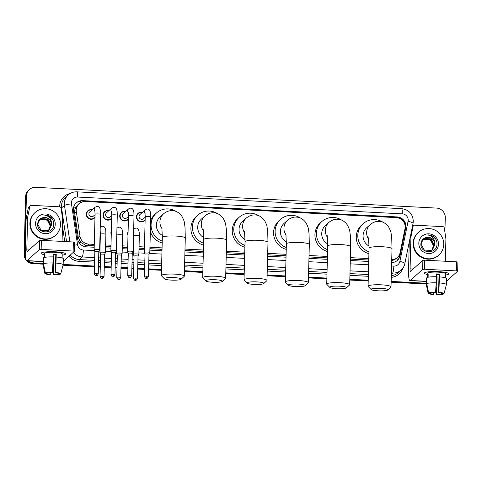 <?xml version="1.0" encoding="UTF-8"?>
<svg xmlns="http://www.w3.org/2000/svg" width="482" height="482" viewBox="0 0 482 482"><rect width="100%" height="100%" fill="white"/><g stroke="black" fill="none" stroke-linecap="round" stroke-linejoin="round"><path stroke-width="0.72" d="M133.755 238.488A4.898 4.772 -131.9 0 1 133.424 238.56M127.989 235.505A4.898 4.772 -131.9 0 1 128.091 231.619M117.042 237.626A4.898 4.772 -131.9 0 1 116.704 237.698M111.27 234.644A4.898 4.772 -131.9 0 1 111.372 230.751M100.322 236.758A4.898 4.772 -131.9 0 1 99.985 236.831M94.556 233.776A4.898 4.772 -131.9 0 1 94.653 229.89M145.136 220.057A4.898 4.772 -131.9 0 1 136.442 216.804A4.898 4.772 -131.9 0 1 142.371 212.369M128.417 219.19A4.898 4.772 -131.9 0 1 119.723 215.936A4.898 4.772 -131.9 0 1 125.651 211.502M111.697 218.322A4.898 4.772 -131.9 0 1 103.003 215.074A4.898 4.772 -131.9 0 1 108.938 210.634M94.978 217.46A4.898 4.772 -131.9 0 1 86.29 214.207A4.898 4.772 -131.9 0 1 92.219 209.772M391.727 259.75A9.182 8.953 48.1 0 0 400.102 252.707L404.988 228.739A9.182 8.953 48.1 0 0 396.355 217.635L85.537 201.542A9.182 8.953 48.1 0 0 76.343 211.725L79.964 236.132A9.182 8.953 48.1 0 0 88.682 244.091L94.273 244.38M79.518 203.482A3.061 2.982 48.1 0 0 77.759 205.037L76.12 206.923C74.873 208.851 74.397 210.947 74.686 213.207L78.313 237.614L80.699 242.41L85.663 245.26L94.237 245.826M391.697 260.949L395.794 258.906L397.355 257.509M99.744 246.109L100.075 246.127M105.582 246.416L110.956 246.694M116.463 246.977L116.795 246.995M122.301 247.278L127.676 247.555M133.177 247.844L133.514 247.862M139.015 248.146L144.395 248.423M149.896 248.706L162.036 249.339M184.974 250.526L203.38 251.477M226.317 252.664L244.723 253.616M267.661 254.803L286.067 255.761M309.004 256.948L327.405 257.9M350.342 259.087L368.748 260.039M99.78 244.663L100.111 244.681M105.618 244.964L110.993 245.242M116.499 245.531L116.831 245.549M122.338 245.832L127.712 246.109M133.219 246.392L133.55 246.41M139.057 246.7L144.431 246.977M149.938 247.26L162.073 247.887M185.01 249.073L203.416 250.031M226.353 251.218L244.76 252.17M267.697 253.357L286.103 254.309M309.04 255.496L327.447 256.448M350.384 257.635L368.79 258.593M391.649 262.63A9.182 8.953 48.1 0 0 400.108 255.587L405.736 228.028A9.182 8.953 48.1 0 0 397.096 216.918L82.651 200.639A9.182 8.953 48.1 0 0 73.457 210.821L77.62 238.891A9.182 8.953 48.1 0 0 86.344 246.844L94.201 247.254M76.084 203.055A9.182 8.953 -131.9 0 1 82.241 201.006L396.686 217.286A9.182 8.953 -131.9 0 1 405.326 228.39L399.705 255.948A9.182 8.953 -131.9 0 1 397.156 260.569M25.456 256.731A9.182 8.953 -131.9 0 1 24.913 253.375L26.42 195.933A9.182 8.953 -131.9 0 1 35.71 187.329L436.463 208.079A9.182 8.953 -131.9 0 1 445.284 217.617L444.904 232.101M42.982 263.389L33.728 262.913A9.182 8.953 -131.9 0 1 28.396 260.858M426.233 283.235L391.161 281.416M368.224 280.229L349.818 279.277M326.88 278.09L308.474 277.138M285.537 275.951L267.13 274.993M244.193 273.806L225.787 272.854M202.85 271.667L184.443 270.715M161.506 269.528L148.607 268.86M144.63 268.655L137.725 268.293M133.749 268.088L131.887 267.992M127.911 267.787L121.006 267.432M117.03 267.227L115.168 267.13M111.191 266.92L104.287 266.564M100.31 266.359L98.449 266.263M94.472 266.058L63.166 264.437M26.1 260.087A9.182 8.953 -131.9 0 1 24.1 254.104L25.606 196.662L26.01 196.301A9.182 8.953 -131.9 0 1 28.932 189.926A9.182 8.953 -131.9 0 0 26.01 196.301L24.51 253.737L26.01 196.301L26.42 195.933M42.958 264.16L32.915 263.642L33.324 263.274A9.182 8.953 -131.9 0 1 27.516 260.81A9.182 8.953 -131.9 0 0 33.324 263.274L42.97 263.775L33.324 263.274L33.728 262.913M25.685 258.491A9.182 8.953 -131.9 0 1 24.51 253.737A9.182 8.953 -131.9 0 0 25.685 258.491M426.227 283.621L391.149 281.801L426.227 283.621M368.212 280.614L349.805 279.662L368.212 280.614M326.868 278.476L308.462 277.524L326.868 278.476M285.525 276.337L267.118 275.379L285.525 276.337M244.181 274.192L225.775 273.24L244.181 274.192M202.838 272.053L184.431 271.101L202.838 272.053M161.494 269.914L148.595 269.245L161.494 269.914M144.618 269.04L137.713 268.679L144.618 269.04M133.737 268.474L131.875 268.378L133.737 268.474M127.899 268.173L120.994 267.817L127.899 268.173M117.018 267.612L115.156 267.516L117.018 267.612M111.179 267.305L104.275 266.95L111.179 267.305M100.304 266.745L98.442 266.648L100.304 266.745M94.466 266.444L63.148 264.823L94.466 266.444M99.708 247.537L100.039 247.555M105.546 247.838L110.92 248.116M116.421 248.405L116.758 248.423M122.259 248.706L127.64 248.983M133.14 249.266L133.478 249.284M138.979 249.574L144.353 249.851M149.86 250.134L162 250.761M184.937 251.947L203.344 252.905M226.281 254.092L244.681 255.044M267.618 256.231L286.025 257.183M308.962 258.37L327.368 259.322M350.306 260.509L368.712 261.467M25.606 196.662A9.182 8.953 -131.9 0 1 28.528 190.294L29.342 189.565M426.215 284.006L391.137 282.187M368.2 281L349.793 280.048M326.856 278.861L308.45 277.909M285.513 276.722L267.112 275.764M244.175 274.577L225.769 273.625M202.832 272.438L184.425 271.487M161.488 270.3L148.583 269.631M144.606 269.426L137.701 269.064M133.731 268.86L131.863 268.763M127.893 268.558L120.988 268.203M117.012 267.998L115.15 267.902M111.173 267.691L104.269 267.335M100.292 267.13L98.43 267.034M94.454 266.829L63.046 265.202M32.915 263.642A9.182 8.953 -131.9 0 1 26.691 260.768A12.243 1.964 -87 0 0 27.016 260.635L39.379 249.549L39.62 240.482L27.251 251.562A3.061 0.488 93 0 1 27.173 251.598A3.061 0.488 93 0 1 26.823 248.995L27.649 217.388L26.124 218.756L25.293 250.363A12.243 1.964 -87 0 0 26.697 260.768L43.025 261.618M413.568 242.904A15.31 14.918 -131.9 0 1 418.442 232.288A15.31 14.918 -131.9 0 1 434.909 230.071A15.31 14.918 -131.9 0 1 443.747 244.464A15.31 14.918 -131.9 0 1 438.873 255.08A15.31 14.918 -131.9 0 1 422.413 257.298A15.31 14.918 -131.9 0 1 413.568 242.904M438.873 255.08L438.469 255.448A15.31 14.918 -131.9 0 1 422.003 257.665A15.31 14.918 -131.9 0 1 413.164 243.265A15.31 14.918 -131.9 0 1 418.033 232.649L418.442 232.288M438.493 244.193A9.977 9.73 -131.9 0 1 428.402 253.538A9.977 9.73 -131.9 0 1 418.822 243.175A9.977 9.73 -131.9 0 1 428.914 233.83A9.977 9.73 -131.9 0 1 438.493 244.193M420.907 243.681C419.973 253.984 436.969 254.532 436.987 244.32C437.138 241.554 436.234 239.18 434.276 237.186C432.378 235.571 430.209 234.812 427.763 234.921C432.023 235.722 434.366 238.331 434.794 242.747A6.917 6.742 -131.9 0 0 426.715 237.415C423.292 238.108 421.352 240.199 420.907 243.681M432.577 249.459L434.782 244.663C434.312 239.662 431.619 237.246 426.715 237.415M432.324 249.67L434.3 245.097L431.149 238.903L424.437 238.457L423.1 239.373L420.979 244.097L424.341 250.098L431.269 250.351L432.661 249.393L434.945 244.519L434.794 242.747M432.24 249.736L434.137 245.242L430.986 239.048L424.274 238.602L423.021 239.446M431.884 249.989L433.493 245.82L430.342 239.632L423.63 239.18L422.714 239.753M431.974 249.929L433.649 245.675L430.504 239.482L423.792 239.036L422.786 239.675M422.178 240.217L427.076 238.65L431.824 240.952M435.951 239.427L433.083 236.397L427.763 234.921M438.632 271.649A12.243 1.904 1.5 0 1 448.387 273.264A12.243 1.904 1.5 0 1 445.434 275.017A12.243 1.904 1.5 0 0 448.838 273.794A12.243 1.904 1.5 0 0 438.632 271.649A12.243 1.904 1.5 0 0 424.829 272.643A12.243 1.904 1.5 0 0 427.685 274.553A12.243 1.904 1.5 0 1 424.353 273.149A12.243 1.904 1.5 0 1 438.632 271.649M410.14 237.68L410.935 236.969L413.098 226.353A1.53 1.494 48.1 0 1 414.616 225.178L442.838 226.642A1.53 1.494 48.1 0 1 444.29 227.968L445.892 238.777A1.53 1.494 48.1 0 1 445.91 239.042L445.326 261.244M409.29 241.837L408.549 270.209A12.243 1.964 -87 0 0 409.953 280.614A12.243 1.964 -87 0 0 410.266 280.476L422.636 269.39L422.871 260.322L410.507 271.408A3.061 0.488 93 0 1 410.429 271.438A3.061 0.488 93 0 1 410.074 268.842L410.905 237.228L410.08 237.963M446.501 281.187L457.665 271.167L456.388 270.896L456.623 261.828L457.876 262.136M422.871 260.322L424.636 260.172L424.401 269.239L456.388 270.896M424.401 269.239L422.636 269.39M424.636 260.172L456.623 261.828M436.481 274.336A6.121 0.952 -178.5 0 1 437.566 274.372A6.121 0.952 -178.5 0 1 439.042 274.481L438.566 292.622A6.121 0.952 1.5 0 1 442.175 293.502L444.03 293.598A7.959 1.235 1.5 0 0 438.879 292.339L439.512 274.059A8.881 1.38 1.5 0 0 438.024 273.963A8.881 1.38 1.5 0 0 436.493 273.909L436.421 276.74M441.681 293.189L441.663 293.954A6.121 0.952 1.5 0 1 436.596 294.388L437.072 276.246A6.121 0.952 -178.5 0 1 436.433 276.234M427.612 277.331L427.673 275.071A8.881 1.38 1.5 0 1 427.673 275.053L427.721 273.24A8.881 1.38 1.5 0 1 438.072 272.149A8.881 1.38 1.5 0 1 445.47 273.704L445.422 275.517A8.881 1.38 1.5 0 1 445.422 275.535A8.881 1.38 1.5 0 0 445.422 275.505L445.362 277.795M427.673 275.053A8.881 1.38 1.5 0 1 428.185 274.613L428.112 277.216M433.625 292.49L433.264 294.514A7.959 1.235 1.5 0 1 428.118 293.261L426.215 284.151A10.104 1.573 1.5 0 1 426.215 284.091L426.371 278.048A10.104 1.573 1.5 0 1 426.371 278.048A10.104 1.573 1.5 0 1 426.371 278.03L426.215 284.073A10.104 1.573 1.5 0 1 426.215 284.073L428.118 293.255A7.959 1.235 1.5 0 1 428.118 293.255L429.974 293.351L429.986 292.869M426.865 278.054L426.371 278.03M426.877 277.572A10.104 1.573 1.5 0 1 436.62 276.746L435.547 292.466A6.121 0.952 1.5 0 0 430.486 292.893L428.631 292.797L426.721 283.621L426.877 277.572M426.721 283.621A10.104 1.573 1.5 0 1 436.463 282.789M436.18 287.248L436.282 294.671L436.596 294.388M441.663 293.954L443.518 294.05L443.645 293.574M443.518 294.05A7.959 1.235 1.5 0 1 436.282 294.671M428.631 292.797A7.959 1.235 1.5 0 1 435.861 292.182M433.577 294.231A6.121 0.952 1.5 0 1 429.974 293.351M439.638 276.903A10.104 1.573 1.5 0 1 446.567 278.572A10.104 1.573 1.5 0 1 446.567 278.59L446.41 284.603M439.482 282.946A10.104 1.573 1.5 0 1 446.41 284.621A10.104 1.573 1.5 0 1 446.41 284.639L444.03 293.598M438.566 292.622L438.879 292.339M439.042 274.481L439.512 274.059M436.602 276.668L437.072 276.246M427.673 275.071L428.173 275.095M380.858 288.314A8.417 1.307 -178.5 0 0 371.146 289.555A8.417 1.307 -178.5 0 0 378.063 290.821A8.417 1.307 -178.5 0 0 387.769 289.989A8.417 1.307 -178.5 0 0 380.858 288.314M371.146 289.555L368.2 286.525A11.478 1.783 1.5 0 1 368.067 286.242A11.478 1.783 1.5 0 1 381.449 284.832A11.478 1.783 1.5 0 1 391.016 286.844A11.478 1.783 1.5 0 1 390.866 287.121L387.769 289.989M368.549 237.783L369.061 248.152A11.478 1.783 -178.5 0 1 382.449 246.742A11.478 1.783 -178.5 0 1 392.017 248.754L391.727 237.891L391.149 233.674C391.167 232.523 390.342 230.324 388.679 227.064C385.853 223.274 382.636 221.383 379.027 221.383C377.954 221.25 374.267 221.226 370.297 224.504L366.736 227.691A11.478 11.188 48.1 0 0 369.092 246.133M368.965 251.833A16.84 16.412 -131.9 0 1 357.801 235.385A16.84 16.412 -131.9 0 1 363.157 223.702A16.84 16.412 -131.9 0 1 383.244 222.383M368.917 253.677A16.84 16.412 -131.9 0 1 356.27 236.752A16.84 16.412 -131.9 0 1 361.633 225.07L363.157 223.702M339.521 286.169A8.417 1.307 -178.5 0 0 329.802 287.417A8.417 1.307 -178.5 0 0 336.719 288.682A8.417 1.307 -178.5 0 0 346.425 287.85A8.417 1.307 -178.5 0 0 339.521 286.169M329.802 287.417L326.856 284.386A11.478 1.783 1.5 0 1 326.724 284.103A11.478 1.783 1.5 0 1 340.105 282.693A11.478 1.783 1.5 0 1 349.673 284.705A11.478 1.783 1.5 0 1 349.522 284.983L346.425 287.85M327.206 235.644L327.718 246.013A11.478 1.783 -178.5 0 1 341.105 244.603A11.478 1.783 -178.5 0 1 350.673 246.609L350.384 235.752L349.805 231.535C349.824 230.384 348.998 228.185 347.335 224.925C344.51 221.136 341.292 219.238 337.683 219.238C336.611 219.105 332.929 219.087 328.953 222.359L325.392 225.552A11.478 11.188 48.1 0 0 327.748 243.994M327.621 249.694A16.84 16.412 -131.9 0 1 316.457 233.246A16.84 16.412 -131.9 0 1 321.813 221.563A16.84 16.412 -131.9 0 1 341.901 220.244M327.573 251.538A16.84 16.412 -131.9 0 1 314.927 234.613A16.84 16.412 -131.9 0 1 320.289 222.931L321.813 221.563M298.177 284.031A8.417 1.307 -178.5 0 0 288.459 285.272A8.417 1.307 -178.5 0 0 295.376 286.543A8.417 1.307 -178.5 0 0 305.082 285.712A8.417 1.307 -178.5 0 0 298.177 284.031M288.459 285.272L285.513 282.247A11.478 1.783 1.5 0 1 285.38 281.964A11.478 1.783 1.5 0 1 298.762 280.554A11.478 1.783 1.5 0 1 308.329 282.56A11.478 1.783 1.5 0 1 308.179 282.838L305.082 285.712M285.862 233.505L286.374 243.868A11.478 1.783 -178.5 0 1 299.762 242.458A11.478 1.783 -178.5 0 1 309.33 244.47L309.046 233.613L308.462 229.396C308.48 228.245 307.655 226.04 305.992 222.786C303.166 218.997 299.949 217.099 296.34 217.099C295.267 216.966 291.586 216.948 287.609 220.22L284.049 223.413A11.478 11.188 48.1 0 0 286.404 241.856M286.278 247.549A16.84 16.412 -131.9 0 1 275.114 231.101A16.84 16.412 -131.9 0 1 280.47 219.424A16.84 16.412 -131.9 0 1 300.563 218.105M286.23 249.393A16.84 16.412 -131.9 0 1 273.583 232.469A16.84 16.412 -131.9 0 1 278.945 220.792L280.47 219.424M256.834 281.892A8.417 1.307 -178.5 0 0 247.115 283.133A8.417 1.307 -178.5 0 0 254.032 284.398A8.417 1.307 -178.5 0 0 263.738 283.567A8.417 1.307 -178.5 0 0 256.834 281.892M247.115 283.133L244.169 280.108A11.478 1.783 1.5 0 1 244.037 279.819A11.478 1.783 1.5 0 1 257.418 278.409A11.478 1.783 1.5 0 1 266.986 280.422A11.478 1.783 1.5 0 1 266.835 280.699L263.738 283.567M244.519 231.36L245.031 241.729A11.478 1.783 -178.5 0 1 258.418 240.319A11.478 1.783 -178.5 0 1 267.986 242.332L267.703 231.468L267.118 227.251C267.136 226.106 266.311 223.901 264.648 220.642C261.822 216.852 258.605 214.96 254.996 214.96C253.93 214.827 250.242 214.803 246.266 218.081L242.705 221.274A11.478 11.188 48.1 0 0 245.067 239.711M244.934 245.41A16.84 16.412 -131.9 0 1 233.77 228.962A16.84 16.412 -131.9 0 1 239.132 217.286A16.84 16.412 -131.9 0 1 259.22 215.966M244.886 247.254A16.84 16.412 -131.9 0 1 232.246 230.33A16.84 16.412 -131.9 0 1 237.602 218.653L239.132 217.286M215.49 279.753A8.417 1.307 -178.5 0 0 205.772 280.994A8.417 1.307 -178.5 0 0 212.689 282.259A8.417 1.307 -178.5 0 0 222.395 281.428A8.417 1.307 -178.5 0 0 215.49 279.753M205.772 280.994L202.826 277.963A11.478 1.783 1.5 0 1 202.693 277.68A11.478 1.783 1.5 0 1 216.075 276.27A11.478 1.783 1.5 0 1 225.642 278.283A11.478 1.783 1.5 0 1 225.492 278.56L222.395 281.428M203.175 229.221L203.687 239.59A11.478 1.783 -178.5 0 1 217.075 238.18A11.478 1.783 -178.5 0 1 226.642 240.193L226.359 229.33L225.775 225.112C225.793 223.961 224.974 221.762 223.305 218.503C220.479 214.713 217.262 212.821 213.653 212.821C212.586 212.689 208.899 212.664 204.922 215.936L201.362 219.129A11.478 11.188 48.1 0 0 203.723 237.572M203.591 243.271A16.84 16.412 -131.9 0 1 192.426 226.823A16.84 16.412 -131.9 0 1 197.789 215.141A16.84 16.412 -131.9 0 1 217.876 213.821M203.543 245.115A16.84 16.412 -131.9 0 1 190.902 228.191A16.84 16.412 -131.9 0 1 196.258 216.508L197.789 215.141M174.147 277.608A8.417 1.307 -178.5 0 0 164.428 278.855A8.417 1.307 -178.5 0 0 171.345 280.12A8.417 1.307 -178.5 0 0 181.051 279.289A8.417 1.307 -178.5 0 0 174.147 277.608M164.428 278.855L161.482 275.825A11.478 1.783 1.5 0 1 161.35 275.541A11.478 1.783 1.5 0 1 174.731 274.131A11.478 1.783 1.5 0 1 184.299 276.144A11.478 1.783 1.5 0 1 184.154 276.421L181.051 279.289M161.838 227.082L162.344 237.451A11.478 1.783 -178.5 0 1 175.731 236.041A11.478 1.783 -178.5 0 1 185.299 238.048L185.016 227.191L184.431 222.973C184.449 221.822 183.63 219.617 181.961 216.364C179.135 212.574 175.918 210.676 172.315 210.676C171.243 210.544 167.555 210.526 163.585 213.797L160.018 216.99A11.478 11.188 48.1 0 0 162.38 235.433M162.247 241.133A16.84 16.412 -131.9 0 1 151.083 224.678A16.84 16.412 -131.9 0 1 156.445 213.002A16.84 16.412 -131.9 0 1 176.532 211.682M150.631 220.599A16.84 16.412 -131.9 0 1 154.915 214.37L156.445 213.002M162.199 242.976A16.84 16.412 -131.9 0 1 150.348 231.595M145.209 217.225L143.618 218.647A2.753 2.687 -131.9 0 1 139.063 216.454A2.753 2.687 -131.9 0 1 139.943 214.544L145.275 209.766L147.227 208.995C148.203 208.845 149.119 209.417 149.968 210.712L150.595 213.104L150.727 217.02A2.753 0.428 -178.5 0 0 148.432 216.538A2.753 0.428 -178.5 0 0 148.257 216.532A2.753 0.428 -178.5 0 0 145.221 216.876L144.287 252.369A2.753 0.428 -178.5 0 0 144.293 252.399L145.01 254.213A1.988 0.307 -178.5 0 1 145.01 254.207A1.988 0.307 -178.5 0 1 145.034 254.153A1.988 0.307 -178.5 0 1 147.329 253.96A1.988 0.307 -178.5 0 1 148.986 254.309L149.794 252.544A2.753 0.428 -178.5 0 0 149.8 252.514A2.753 0.428 -178.5 0 0 147.504 252.032A2.753 0.428 -178.5 0 0 144.329 252.303A2.753 0.428 -178.5 0 0 144.287 252.369M145.148 219.563A4.591 4.477 -131.9 0 1 136.846 216.725A4.591 4.477 -131.9 0 1 142.202 212.52M148.956 254.357A1.988 0.307 -178.5 0 0 148.98 254.327A1.988 0.307 -178.5 0 0 148.986 254.309L148.402 276.499A1.988 0.307 -178.5 0 0 146.745 276.15A1.988 0.307 -178.5 0 0 144.425 276.397L145.01 254.207M128.489 216.358L126.899 217.786A2.753 2.687 -131.9 0 1 122.344 215.593A2.753 2.687 -131.9 0 1 123.223 213.683L128.555 208.899L130.514 208.128C131.484 207.977 132.399 208.549 133.249 209.851L133.875 212.237L134.008 216.159A2.753 0.428 -178.5 0 0 131.713 215.677A2.753 0.428 -178.5 0 0 131.544 215.665A2.753 0.428 -178.5 0 0 128.501 216.014L127.573 251.508A2.753 0.428 -178.5 0 0 127.579 251.532L128.29 253.351A1.988 0.307 -178.5 0 0 128.29 253.357A1.988 0.307 -178.5 0 1 128.314 253.291A1.988 0.307 -178.5 0 1 130.61 253.092A1.988 0.307 -178.5 0 1 132.267 253.442L133.074 251.676A2.753 0.428 -178.5 0 0 133.08 251.652A2.753 0.428 -178.5 0 0 130.785 251.164A2.753 0.428 -178.5 0 0 127.61 251.435A2.753 0.428 -178.5 0 0 127.573 251.508M128.429 218.695A4.591 4.477 -131.9 0 1 120.126 215.864A4.591 4.477 -131.9 0 1 125.483 211.652M132.237 253.49A1.988 0.307 -178.5 0 0 132.261 253.466A1.988 0.307 -178.5 0 0 132.267 253.442L131.688 275.632A1.988 0.307 -178.5 0 0 130.026 275.282A1.988 0.307 -178.5 0 0 127.706 275.529L128.29 253.339M111.776 215.49L110.179 216.918A2.753 2.687 -131.9 0 1 105.624 214.725A2.753 2.687 -131.9 0 1 106.504 212.815L111.836 208.031L113.794 207.26C114.77 207.109 115.68 207.682 116.53 208.983L117.156 211.375L117.289 215.291A2.753 0.428 -178.5 0 0 114.993 214.809A2.753 0.428 -178.5 0 0 114.824 214.803A2.753 0.428 -178.5 0 0 111.782 215.147L110.854 250.64A2.753 0.428 -178.5 0 0 110.86 250.67L111.571 252.484A1.988 0.307 -178.5 0 0 111.577 252.496M111.71 217.834A4.591 4.477 -131.9 0 1 103.407 214.996A4.591 4.477 -131.9 0 1 108.763 210.791M116.325 250.851A2.753 0.428 -178.5 0 0 116.355 250.809A2.753 0.428 -178.5 0 0 116.361 250.785A2.753 0.428 -178.5 0 0 114.065 250.303A2.753 0.428 -178.5 0 0 110.89 250.574A2.753 0.428 -178.5 0 0 110.854 250.64M115.523 252.628A1.988 0.307 -178.5 0 0 115.541 252.598A1.988 0.307 -178.5 0 0 115.547 252.58A1.988 0.307 -178.5 0 0 113.891 252.231A1.988 0.307 -178.5 0 0 111.601 252.423A1.988 0.307 -178.5 0 0 111.571 252.472L110.987 274.662C112.541 278.03 112.764 276.174 112.878 276.704A1.988 0.319 93 0 0 112.927 276.68A1.988 0.319 -87 0 0 113.312 274.421A1.988 0.307 -178.5 0 0 110.987 274.662M95.056 214.629L93.466 216.05A2.753 2.687 -131.9 0 1 88.911 213.857A2.753 2.687 -131.9 0 1 89.785 211.947L95.123 207.17L97.075 206.398C98.051 206.248 98.961 206.82 99.81 208.116L100.437 210.507L100.575 214.424A2.753 0.428 -178.5 0 0 98.274 213.942A2.753 0.428 -178.5 0 0 98.105 213.936A2.753 0.428 -178.5 0 0 95.062 214.279L94.135 249.772A2.753 0.428 -178.5 0 0 94.141 249.803L94.852 251.616A1.988 0.307 -178.5 0 0 94.858 251.628M94.996 216.966A4.591 4.477 -131.9 0 1 86.694 214.129A4.591 4.477 -131.9 0 1 92.044 209.923M99.605 249.989A2.753 0.428 -178.5 0 0 99.635 249.947A2.753 0.428 -178.5 0 0 99.641 249.917A2.753 0.428 -178.5 0 0 97.346 249.435A2.753 0.428 -178.5 0 0 94.171 249.706A2.753 0.428 -178.5 0 0 94.135 249.772M98.804 251.761A1.988 0.307 -178.5 0 0 98.828 251.731A1.988 0.307 -178.5 0 0 97.171 251.363A1.988 0.307 -178.5 0 0 94.882 251.556A1.988 0.307 -178.5 0 0 94.852 251.61L94.273 273.8C95.822 277.168 96.045 275.306 96.159 275.837A1.988 0.319 93 0 0 96.207 275.812A1.988 0.319 -87 0 0 96.593 273.553A1.988 0.307 -178.5 0 0 94.273 273.8M96.593 273.553A1.988 0.307 -178.5 0 1 98.25 273.903L98.828 251.712A1.988 0.307 -178.5 0 0 98.828 251.712L99.635 249.947M138.816 254.466A2.753 0.428 -178.5 0 0 138.846 254.43A2.753 0.428 -178.5 0 0 138.852 254.4A2.753 0.428 -178.5 0 0 136.334 253.906A2.753 0.428 -178.5 0 0 133.381 254.189A2.753 0.428 -178.5 0 0 133.345 254.255A2.753 0.428 -178.5 0 0 133.351 254.285L134.062 256.099A1.988 0.307 -178.5 0 0 134.068 256.111M128.037 233.71A4.591 4.477 -131.9 0 1 128.049 233.228M138.015 256.243A1.988 0.307 -178.5 0 0 138.039 256.213A1.988 0.307 -178.5 0 0 138.039 256.195A1.988 0.307 -178.5 0 0 136.382 255.846A1.988 0.307 -178.5 0 0 134.092 256.038A1.988 0.307 -178.5 0 0 134.062 256.087L133.484 278.277C135.032 281.645 135.255 279.789 135.37 280.319A1.988 0.319 93 0 0 135.418 280.295A1.988 0.319 -87 0 0 135.804 278.036A1.988 0.307 -178.5 0 0 133.484 278.277M139.292 236.15A2.753 0.428 -178.5 0 0 139.334 236.078A2.753 0.428 -178.5 0 0 136.864 235.59A2.753 0.428 -178.5 0 0 133.863 235.867A2.753 0.428 -178.5 0 0 133.827 235.933A2.753 2.687 -131.9 0 1 133.49 236.023M133.767 238.108A4.591 4.477 -131.9 0 1 133.43 238.18M122.097 253.604A2.753 0.428 -178.5 0 0 122.127 253.562A2.753 0.428 -178.5 0 0 122.133 253.532A2.753 0.428 -178.5 0 0 119.614 253.044A2.753 0.428 -178.5 0 0 116.662 253.321A2.753 0.428 -178.5 0 0 116.626 253.387A2.753 0.428 -178.5 0 0 116.632 253.418L117.343 255.231A1.988 0.307 -178.5 0 0 117.349 255.243M111.318 232.842A4.591 4.477 -131.9 0 1 111.33 232.36M121.295 255.376A1.988 0.307 -178.5 0 0 121.319 255.346A1.988 0.307 -178.5 0 0 119.663 254.978A1.988 0.307 -178.5 0 0 117.373 255.177A1.988 0.307 -178.5 0 0 117.343 255.225L116.765 277.415C118.313 280.783 118.536 278.921 118.65 279.452A1.988 0.319 93 0 0 118.699 279.433A1.988 0.319 -87 0 0 119.084 277.168A1.988 0.307 -178.5 0 0 116.765 277.415M122.579 235.282A2.753 0.428 -178.5 0 0 122.615 235.216A2.753 0.428 -178.5 0 0 120.145 234.722A2.753 0.428 -178.5 0 0 117.144 234.999A2.753 0.428 -178.5 0 0 117.108 235.071A2.753 2.687 -131.9 0 1 116.771 235.156M117.048 237.24A4.591 4.477 -131.9 0 1 116.716 237.313M119.084 277.168A1.988 0.307 -178.5 0 1 120.741 277.518L121.325 255.327A1.988 0.307 -178.5 0 0 121.325 255.327L122.127 253.562M99.949 252.454A2.753 0.428 -178.5 0 0 99.907 252.526A2.753 0.428 -178.5 0 0 99.913 252.55L100.624 254.369A1.988 0.307 -178.5 0 1 100.624 254.357A1.988 0.307 -178.5 0 1 100.654 254.309A1.988 0.307 -178.5 0 1 102.943 254.116A1.988 0.307 -178.5 0 1 104.606 254.46L105.407 252.695A2.753 0.428 -178.5 0 0 105.419 252.67A2.753 0.428 -178.5 0 0 102.901 252.176A2.753 0.428 -178.5 0 0 99.949 252.454M94.599 231.975A4.591 4.477 -131.9 0 1 94.611 231.493M100.389 234.21A2.753 2.687 -131.9 0 1 100.051 234.294M100.328 236.379A4.591 4.477 -131.9 0 1 99.997 236.445M104.576 254.514A1.988 0.307 -178.5 0 0 104.6 254.484A1.988 0.307 -178.5 0 0 104.606 254.46L104.022 276.65A1.988 0.307 -178.5 0 0 102.365 276.307A1.988 0.307 -178.5 0 0 100.045 276.548L100.624 254.357M55.376 251.803A12.243 1.904 1.5 0 1 65.136 253.424A12.243 1.904 1.5 0 1 62.184 255.171A12.243 1.904 1.5 0 0 65.582 253.954A12.243 1.904 1.5 0 0 55.376 251.803A12.243 1.904 1.5 0 0 41.579 252.803A12.243 1.904 1.5 0 0 44.434 254.707A12.243 1.904 1.5 0 1 41.103 253.309A12.243 1.904 1.5 0 1 55.376 251.803M26.124 218.756A1.53 1.494 -131.9 0 1 26.155 218.491L27.679 217.123L29.848 206.507A1.53 1.494 48.1 0 1 31.366 205.338L59.581 206.796A1.53 1.494 48.1 0 1 61.033 208.122L62.642 218.936A1.53 1.494 48.1 0 1 62.654 219.202L62.076 241.404M26.155 218.491L28.318 207.881A1.53 1.494 -131.9 0 1 28.775 207.079L30.306 205.712M63.244 261.346L74.391 251.363L73.131 251.056L73.372 241.988L74.626 242.289M39.62 240.482L41.386 240.331L41.145 249.399L73.131 251.056M41.145 249.399L39.379 249.549M41.386 240.331L73.372 241.988M53.231 254.49A6.121 0.952 -178.5 0 1 54.315 254.532A6.121 0.952 -178.5 0 1 55.791 254.641L55.316 272.776A6.121 0.952 1.5 0 1 58.918 273.656L60.774 273.752A7.959 1.235 1.5 0 0 55.629 272.499L56.255 254.219A8.881 1.38 1.5 0 0 54.773 254.122A8.881 1.38 1.5 0 0 53.243 254.062L53.165 256.894M58.43 273.348L58.412 274.113A6.121 0.952 1.5 0 1 53.345 274.547L53.821 256.406A6.121 0.952 -178.5 0 1 53.177 256.394M44.362 257.484L44.422 255.225A8.881 1.38 1.5 0 1 44.422 255.213L44.471 253.399A8.881 1.38 1.5 0 1 54.821 252.309A8.881 1.38 1.5 0 1 62.22 253.863L62.112 257.948M44.916 255.249L44.422 255.225A8.881 1.38 1.5 0 1 44.928 254.767L44.862 257.37M43.115 258.219A10.104 1.573 1.5 0 1 43.115 258.201A10.104 1.573 1.5 0 1 43.115 258.183L42.958 264.232L44.868 273.415A7.959 1.235 1.5 0 1 44.868 273.415L46.724 273.511L46.736 273.029M43.615 258.213L43.115 258.183M43.627 257.731A10.104 1.573 1.5 0 1 53.369 256.9L52.297 272.619A6.121 0.952 1.5 0 0 47.23 273.053L45.374 272.957L43.47 263.775L43.627 257.731M50.369 272.649L50.014 274.668A7.959 1.235 1.5 0 1 44.868 273.421L42.964 264.305A10.104 1.573 1.5 0 1 42.958 264.25A10.104 1.573 1.5 0 1 42.958 264.232M43.47 263.775A10.104 1.573 1.5 0 1 53.207 262.949M52.924 267.408L53.032 274.824L53.345 274.547M58.412 274.113L60.268 274.21L60.395 273.734M60.268 274.21A7.959 1.235 1.5 0 1 53.032 274.824M45.374 272.957A7.959 1.235 1.5 0 1 52.61 272.342M50.327 274.391A6.121 0.952 1.5 0 1 46.724 273.511M56.388 257.057A10.104 1.573 1.5 0 1 63.317 258.732A10.104 1.573 1.5 0 1 63.317 258.75L63.154 264.763A10.104 1.573 1.5 0 1 63.154 264.793L60.774 273.752M56.225 263.106A10.104 1.573 1.5 0 1 63.154 264.781L63.317 258.732M55.316 272.776L55.629 272.499M55.791 254.641L56.255 254.219M53.351 256.828L53.821 256.406M30.318 223.058A15.31 14.918 -131.9 0 1 35.186 212.442A15.31 14.918 -131.9 0 1 51.652 210.224A15.31 14.918 -131.9 0 1 60.491 224.624A15.31 14.918 -131.9 0 1 55.623 235.24A15.31 14.918 -131.9 0 1 39.156 237.457A15.31 14.918 -131.9 0 1 30.318 223.058M55.623 235.24L55.213 235.608A15.31 14.918 -131.9 0 1 38.753 237.819A15.31 14.918 -131.9 0 1 29.908 223.425A15.31 14.918 -131.9 0 1 34.782 212.809L35.186 212.442M55.243 224.353A9.977 9.73 -131.9 0 1 45.145 233.698A9.977 9.73 -131.9 0 1 35.566 223.335A9.977 9.73 -131.9 0 1 45.663 213.984A9.977 9.73 -131.9 0 1 55.243 224.353M37.65 223.841C36.722 234.138 53.713 234.692 53.737 224.479C53.882 221.714 52.978 219.334 51.02 217.346C49.128 215.725 46.953 214.972 44.513 215.074C48.772 215.882 51.116 218.491 51.538 222.907A6.917 6.742 -131.9 0 0 43.458 217.575C40.036 218.268 38.102 220.352 37.65 223.841M49.327 229.619L51.532 224.817C51.056 219.816 48.369 217.406 43.458 217.575M49.074 229.83L51.044 225.251L47.899 219.063L41.187 218.611L39.849 219.533L37.729 224.257L41.091 230.251L48.019 230.51L49.405 229.546L51.688 224.672L51.538 222.907M48.989 229.896L50.881 225.395L47.736 219.208L41.024 218.756L39.765 219.605M48.634 230.149L50.236 225.98L47.091 219.786L40.38 219.34L39.458 219.913M48.724 230.083L50.399 225.835L47.248 219.641L40.536 219.196L39.536 219.834M39.331 220.051L44.085 218.834L48.568 221.111M52.701 219.587L49.827 216.557L44.513 215.074M73.613 207.326A9.182 1.151 -8.4 0 1 76.12 206.923M398.234 217.93A9.182 1.47 -87 0 0 398.228 217.496M395.987 258.738A9.182 1.663 11.5 0 1 398.168 259.412M85.591 246.778A9.182 1.47 -87 0 0 85.663 245.26M404.85 224.522A9.182 1.663 11.5 0 1 405.308 224.678M79.084 242.681A9.182 1.151 -8.4 0 1 80.699 242.41M80.596 202.735A9.182 1.47 -87 0 0 80.596 201.072M87.152 245.458L88.682 244.091M78.313 237.614L79.964 236.132M74.686 213.207L76.343 211.725M396.686 217.286L397.096 216.918M391.565 265.98L393.806 266.094A6.121 5.971 48.1 0 0 399.879 261.407L408.073 221.262A6.121 5.971 48.1 0 0 402.313 213.857L77.608 197.048A6.121 5.971 48.1 0 0 71.475 203.838L77.548 244.717A6.121 5.971 48.1 0 0 83.356 250.019L94.448 250.598M408.073 221.262A6.121 1.109 11.5 0 1 413.056 223.401L413.297 221.292C412.791 213.948 408.893 209.736 401.614 208.658A6.121 0.982 93 0 1 402.313 213.857M69.878 241.807L64.486 205.489A12.243 11.936 -131.9 0 1 64.359 203.38A12.243 11.936 -131.9 0 1 68.257 194.891L65.353 197.487A12.243 11.936 48.1 0 0 61.455 205.983A12.243 11.936 48.1 0 0 61.588 208.091L66.564 241.633M61.057 208.284L64.486 205.489A6.121 0.765 -8.4 0 1 71.475 203.838M402.705 268.353A13.779 13.43 -131.9 0 1 391.264 277.361M368.326 276.3L349.92 275.349M326.983 274.162L308.576 273.204M285.639 272.017L267.233 271.065M244.296 269.878L225.889 268.926M202.952 267.739L184.546 266.787M161.609 265.594L148.709 264.931M144.733 264.72L137.828 264.365M133.851 264.16L131.99 264.064M128.013 263.859L121.109 263.497M117.132 263.293L115.27 263.196M111.294 262.991L104.389 262.636M100.413 262.431L98.551 262.335M94.574 262.124L78.988 261.316A13.779 13.43 -131.9 0 1 68.956 256.231M64.745 241.542L62.473 226.239M59.696 206.808A13.779 13.43 -131.9 0 1 70.143 193.505M24.913 253.375L24.1 254.104M391.312 275.632A12.243 11.936 48.1 0 0 398.216 272.679L401.12 270.077A12.243 11.936 -131.9 0 1 392.631 273.053L391.348 274.204M94.695 257.629L82.181 256.978L79.283 259.581L94.623 260.376M83.356 250.019A6.121 0.982 93 0 1 82.181 256.978A12.243 11.936 -131.9 0 1 73.228 252.405M70.324 255.002A12.243 11.936 48.1 0 0 79.283 259.581L78.988 261.316M393.806 266.094A6.121 0.982 93 0 1 392.631 273.053L391.378 272.987M368.441 271.8L350.034 270.848M327.097 269.661L308.691 268.709M285.754 267.522L267.353 266.564M244.416 265.377L226.01 264.425M203.073 263.238L184.666 262.286M161.729 261.099L148.824 260.431M144.847 260.226L137.942 259.864M133.972 259.659L132.104 259.563M128.134 259.358L121.229 259.003M117.253 258.798L115.391 258.701M111.414 258.491L104.51 258.135M100.533 257.93L98.671 257.834M98.599 260.581L100.461 260.678M104.437 260.882L111.342 261.238M115.319 261.443L117.18 261.539M121.157 261.75L128.061 262.106M132.038 262.31L133.9 262.407M137.87 262.612L144.775 262.973M148.751 263.178L161.657 263.847M184.594 265.034L203 265.986M225.938 267.173L244.344 268.125M267.281 269.311L285.687 270.263M308.625 271.456L327.025 272.408M349.962 273.595L368.368 274.547M99.232 250.845L99.949 250.881M105.456 251.164L111.167 251.459M115.945 251.706L116.668 251.743M122.175 252.032L127.887 252.327M132.664 252.574L133.387 252.61M138.894 252.893L144.606 253.195M149.384 253.442L161.91 254.086M184.847 255.273L203.253 256.231M226.191 257.418L244.597 258.37M267.534 259.557L285.94 260.509M308.878 261.696L327.284 262.648M350.221 263.835L368.628 264.793M74.571 245.181A6.121 0.765 -8.4 0 1 77.548 244.717M399.879 261.407A6.121 1.109 11.5 0 1 404.862 263.54L413.056 223.401M401.614 208.658L76.903 191.848A6.121 0.982 93 0 1 77.608 197.048M405.326 228.39L405.736 228.028M399.705 255.948L400.108 255.587M82.241 201.006L82.651 200.639M410.266 280.476L426.287 281.307M410.074 268.842L413.188 268.998M413.098 226.353L412.309 227.064M370.297 224.504A11.478 11.188 48.1 0 0 368.814 239.506M328.953 222.359A11.478 11.188 48.1 0 0 327.471 237.367M287.609 220.22A11.478 11.188 48.1 0 0 286.127 235.228M246.266 218.081A11.478 11.188 48.1 0 0 244.79 233.089M204.922 215.936A11.478 11.188 48.1 0 0 203.446 230.944M163.585 213.797A11.478 11.188 48.1 0 0 162.103 228.805M146.745 276.15A1.988 0.319 -87 0 1 146.365 278.409A1.988 0.319 93 0 1 146.311 278.433C146.558 277.915 146.655 279.795 148.402 276.499M145.1 213.592A2.753 2.687 -131.9 0 1 145.275 209.766M130.026 275.282A1.988 0.319 -87 0 1 129.646 277.548A1.988 0.319 93 0 1 129.592 277.566C129.839 277.048 129.935 278.927 131.688 275.632M128.381 212.725A2.753 2.687 -131.9 0 1 128.555 208.899M112.878 276.704C113.119 276.186 113.222 278.06 114.969 274.77A1.988 0.307 -178.5 0 0 113.312 274.421M111.661 211.863A2.753 2.687 -131.9 0 1 111.836 208.031M94.942 210.995A2.753 2.687 -131.9 0 1 95.123 207.17M135.37 280.319C135.611 279.801 135.713 281.681 137.46 278.385A1.988 0.307 -178.5 0 0 135.804 278.036M133.671 229.028A2.753 2.687 -131.9 0 1 133.882 228.823L135.834 228.046C136.81 227.896 137.725 228.474 138.575 229.769L139.196 232.161L139.334 236.078L138.852 254.4M116.951 228.167A2.753 2.687 -131.9 0 1 117.162 227.956L119.114 227.185C120.09 227.034 121.006 227.606 121.856 228.902L122.482 231.294L122.615 235.216L122.133 253.532M102.365 276.307A1.988 0.319 -87 0 1 101.985 278.566A1.988 0.319 93 0 1 101.931 278.59C102.172 278.072 102.274 279.946 104.022 276.65M105.859 234.415A2.753 0.428 -178.5 0 0 105.895 234.348A2.753 0.428 -178.5 0 0 103.431 233.854A2.753 0.428 -178.5 0 0 100.425 234.138A2.753 0.428 -178.5 0 0 100.389 234.204L99.907 252.526M100.238 227.299A2.753 2.687 -131.9 0 1 100.443 227.088L102.401 226.317C103.371 226.166 104.287 226.739 105.136 228.04L105.763 230.432L105.895 234.348L105.419 252.67M27.016 260.635L43.031 261.461M26.823 248.995L29.938 249.158M29.848 206.507L28.318 207.881M77.644 205.145L79.169 203.772M401.12 270.077C403.066 268.305 404.314 266.124 404.862 263.54M76.903 191.848C73.613 191.722 70.734 192.734 68.257 194.891M409.953 280.614L426.281 281.458M457.665 271.167L457.9 262.1M413.556 225.552L412.405 226.582M446.41 284.621L446.567 278.572M369.061 248.152L368.067 286.242M392.017 248.754L391.016 286.844M327.718 246.013L326.724 284.103M350.673 246.609L349.673 284.705M286.374 243.868L285.38 281.964M309.33 244.47L308.329 282.56M245.031 241.729L244.037 279.819M267.986 242.332L266.986 280.422M203.687 239.59L202.693 277.68M226.642 240.193L225.642 278.283M162.344 237.451L161.35 275.541M185.299 238.048L184.299 276.144M138.31 213.544L136.966 214.743M145.221 216.876L145.004 213.092M144.437 220.382L143.1 221.581M150.727 217.02L149.8 252.514M144.425 276.397C145.974 279.759 146.203 277.903 146.311 278.433M121.591 212.676L120.253 213.875M128.501 216.014L128.284 212.231M127.718 219.515L126.38 220.714M134.008 216.159L133.08 251.652M127.706 275.529C129.254 278.897 129.483 277.036 129.592 277.566M104.871 211.809L103.534 213.014M111.782 215.147L111.571 211.363M110.999 218.653L109.661 219.852M117.289 215.291L116.361 250.785M115.547 252.586L116.355 250.809M114.969 274.77L115.547 252.58M98.25 273.903C96.502 277.198 96.4 275.318 96.159 275.837M88.152 210.947L86.814 212.146M95.062 214.279L94.852 210.495M94.285 217.786L92.942 218.985M100.575 214.424L99.641 249.917M133.61 232.149L133.345 254.255M138.039 256.201L138.846 254.43M137.46 278.385L138.039 256.195M120.741 277.518C118.994 280.813 118.891 278.933 118.65 279.452M116.891 231.282L116.626 253.387M100.389 234.204L100.172 230.42M100.045 276.548C101.594 279.915 101.823 278.06 101.931 278.59M74.409 251.321L74.644 242.253M42.958 264.25L43.115 258.201"/></g></svg>
